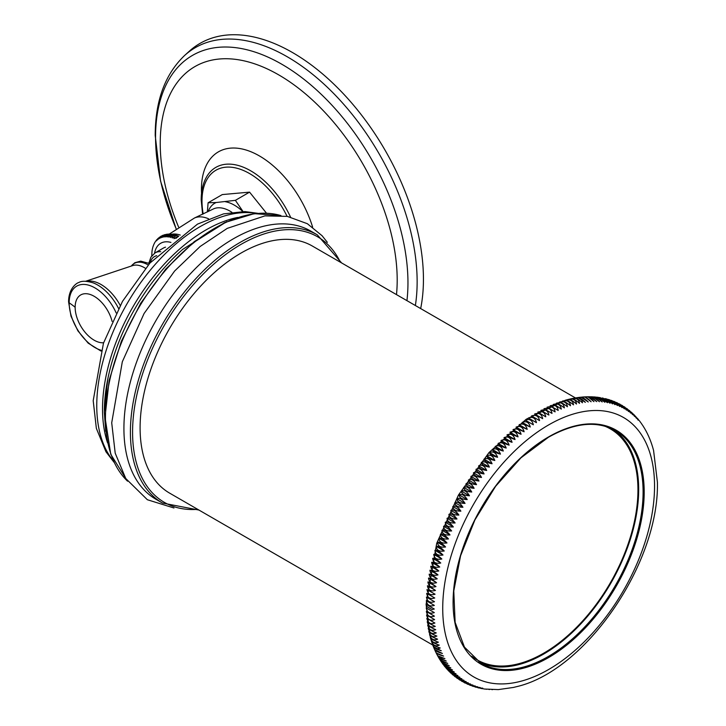 <?xml version="1.0" encoding="UTF-8"?>
<svg xmlns="http://www.w3.org/2000/svg" width="726" height="726" viewBox="0 0 726 726"><rect width="100%" height="100%" fill="white"/><g stroke="black" fill="none" stroke-linecap="round" stroke-linejoin="round"><path stroke-width="1.09" d="M415.363 305.519A183.76 106.096 -120 0 0 417.141 281.806A183.76 106.096 60 0 0 329.332 89.171A183.76 106.096 60 0 0 184.585 55.503L189.196 51.31A185.094 106.867 60 0 1 334.995 85.232A185.094 106.867 60 0 1 423.44 279.256A185.094 106.867 -120 0 1 420.672 308.577M266.451 213.135L249.572 192.136L222.292 194.577L208.099 202.772L207.355 211.956M243.482 212.183L235.378 200.34L216.203 202.518L208.099 202.772M249.572 192.136L235.378 200.34M154.565 253.183A31.645 18.268 60 0 1 170.928 242.411M178.469 236.395L175.855 238.4M178.732 236.195L178.469 236.086C175.674 235.024 174.176 235.886 173.977 238.682L178.469 236.086L176.745 235.433C173.877 234.434 172.38 235.297 172.244 238.019L176.745 235.433M176.599 235.369L174.884 234.834M174.748 234.816L173.097 234.425M175.039 234.925C172.107 234.008 170.61 234.87 170.537 237.52L175.039 234.925M172.879 234.416L172.234 234.289L168.868 237.166L173.36 234.571M170.991 234.189L170.238 234.09L167.234 236.966L171.726 234.371M169.113 234.126L168.26 234.099L165.646 236.921L170.138 234.326M170.238 234.09L169.739 234.099M167.225 234.253L166.308 234.316L164.112 237.03L167.924 234.135M165.365 234.589L164.421 234.752L162.642 237.293L166.1 234.362M163.541 235.124L162.624 235.396L161.245 237.711L164.303 234.788M161.789 235.877L160.936 236.231L159.92 238.282L162.56 235.415M160.137 236.83L158.676 238.999L160.9 236.249M158.622 237.965L157.524 239.861L159.357 237.275M157.252 239.262L156.462 240.869L157.95 238.455M156.045 240.705L156.689 239.78M154.992 242.266L155.591 241.241M154.094 243.936L154.647 242.793M153.358 245.687L153.93 244.199M152.759 247.512L152.914 246.922M152.315 249.39L152.714 247.639M151.752 255.842L152.024 251.078M165.51 247.167A26.145 15.092 -120 0 0 163.486 248.02L155.065 252.884L150.899 257.149L149.039 262.703M162.479 503.054L155.99 499.307A154.847 89.398 -60 0 1 123.919 428.422A154.847 89.398 120 0 1 191.51 272.595A154.847 89.398 120 0 1 310.828 231.113L317.316 234.861A154.847 89.398 -60 0 0 197.998 276.343A154.847 89.398 -60 0 0 130.408 432.17A154.847 89.398 -60 0 0 162.479 503.054L198.924 510.051M432.778 645.06L169.648 493.145A142.677 82.374 -60 0 1 140.1 427.832A142.677 82.374 -60 0 1 202.373 284.247A142.677 82.374 -60 0 1 312.325 246.023L575.455 397.939M434.284 609.032L432.079 609.568L426.852 606.546L426.226 604.377L434.284 609.032L426.226 604.377M545.78 416.815L537.721 412.159C542.15 410.689 544.836 412.241 545.78 416.815M548.892 415.063L540.834 410.417C545.308 408.974 547.994 410.526 548.892 415.063M552.005 413.421L543.946 408.765C548.466 407.359 551.152 408.91 552.005 413.421M555.109 411.878L547.05 407.222C551.615 405.852 554.301 407.404 555.109 411.878M558.203 410.444L550.145 405.789C554.764 404.446 557.45 405.997 558.203 410.444M561.298 409.11C557.123 406.133 554.437 404.591 553.239 404.455C557.895 403.148 560.581 404.7 561.298 409.11M564.374 407.885C560.254 404.836 557.568 403.284 556.316 403.229C561.007 401.968 563.694 403.52 564.374 407.885M567.433 406.76C563.376 403.638 560.69 402.086 559.374 402.113C564.111 400.888 566.797 402.44 567.433 406.76M570.482 405.752C566.48 402.549 563.793 400.997 562.423 401.097C567.197 399.926 569.883 401.478 570.482 405.752M573.504 404.854C569.565 401.569 566.879 400.017 565.445 400.198L565.454 400.189C570.255 399.073 572.941 400.625 573.504 404.854M431.208 640.468C431.716 641.947 434.402 643.499 439.266 645.124C435.428 646.757 432.741 645.205 431.208 640.468L430.327 637.528C430.863 638.916 433.549 640.468 438.386 642.183C434.493 643.808 431.807 642.256 430.327 637.528L426.098 604.377L436.707 543.329L458.487 495.005L489.025 452.534L526.205 419.247L565.445 400.198L568.449 399.4C573.295 398.329 575.981 399.881 576.508 404.055C572.623 400.707 569.937 399.155 568.449 399.4L571.435 398.719C576.308 397.694 578.994 399.246 579.493 403.375C575.673 399.953 572.986 398.402 571.435 398.719M571.671 398.665L574.629 398.084M582.443 402.803C578.686 399.309 575.999 397.757 574.384 398.147C579.294 397.176 581.98 398.728 582.443 402.803M574.765 398.066L577.66 397.594M577.86 397.576L585.374 402.349C581.671 398.783 578.985 397.231 577.315 397.694M580.936 397.204L588.269 401.995C584.63 398.365 581.943 396.813 580.21 397.34M584.013 396.95L584.775 396.886L591.127 401.759C587.561 398.057 584.875 396.505 583.069 397.104M587.062 396.823L587.924 396.768L593.95 401.641C590.447 397.875 587.761 396.323 585.891 396.986M590.093 396.804L591.046 396.786L596.745 401.623L589.621 396.759L587.924 396.768M593.106 396.913L594.131 396.931L599.495 401.723L592.57 396.841L591.046 396.786M596.091 397.149L597.18 397.213L602.199 401.941L595.483 397.04L594.131 396.931M599.05 397.503L600.193 397.612L604.858 402.268L598.369 397.358L597.18 397.213M601.972 397.993L603.152 398.157L607.481 402.703L600.193 397.612M604.867 398.601L606.065 398.828L610.049 403.248L603.152 398.157M607.707 399.345L608.923 399.627L612.562 403.91L606.528 398.955M610.512 400.217L611.719 400.552L615.031 404.681L609.314 399.754M613.261 401.215L614.45 401.605L617.445 405.553L612.045 400.679M615.947 402.34L617.109 402.785L619.804 406.542L614.731 401.732M618.579 403.602L619.705 404.083L622.1 407.64L617.363 402.912M621.147 404.981L622.218 405.498L624.342 408.847L619.931 404.21M623.643 406.478L624.659 407.032L626.52 410.154L622.436 405.634M626.066 408.103L628.634 411.569L624.868 407.177M628.407 409.845L630.685 413.094L627.219 408.838M630.667 411.696L632.673 414.718L629.496 410.617M632.845 413.657L634.588 416.443L631.693 412.495M634.932 415.726L636.439 418.276L633.798 414.482M636.929 417.895L638.208 420.2L635.577 416.297M638.835 420.163L638.063 419.12M640.65 422.523L639.942 421.479M642.374 424.973L641.067 423.004M643.989 427.505L642.719 425.409M645.523 430.119L644.28 427.904M646.957 432.814L645.75 430.464M648.291 435.573L647.129 433.104M649.534 438.413L648.427 435.827M650.687 441.317L649.634 438.604M651.739 444.285L650.75 441.462M653.572 450.419L657.402 482.082C659.453 562.813 585.991 670.806 516.513 686.687L513.382 687.458M434.348 605.393C429.856 606.836 427.169 605.284 426.289 600.747L434.348 605.393L426.289 600.747M434.502 601.718C429.964 603.125 427.278 601.573 426.443 597.062L434.502 601.718L426.443 597.062M434.738 597.997C430.155 599.367 427.469 597.816 426.679 593.342L434.738 597.997L426.679 593.342M435.065 594.231C430.445 595.565 427.75 594.013 427.006 589.576L435.065 594.231L427.006 589.576M435.482 590.429C430.808 591.726 428.122 590.174 427.423 585.782C428.63 585.891 431.317 587.443 435.482 590.429L427.423 585.782M435.981 586.599C431.271 587.842 428.585 586.29 427.913 581.943C429.184 581.98 431.87 583.523 435.981 586.599L427.913 581.943M436.562 582.724C431.816 583.931 429.13 582.379 428.503 578.077C429.828 578.032 432.514 579.584 436.562 582.724L428.503 578.077M437.224 578.831C432.442 579.992 429.756 578.44 429.166 574.175C430.554 574.057 433.24 575.609 437.224 578.831L429.166 574.175M437.978 574.91C433.159 576.017 430.473 574.466 429.919 570.255C431.362 570.055 434.057 571.607 437.978 574.91L429.919 570.255M438.822 570.963C433.966 572.024 431.28 570.473 430.763 566.307C432.26 566.035 434.947 567.587 438.822 570.963L430.763 566.307M439.738 566.997C434.856 568.004 432.17 566.452 431.68 562.341C433.25 561.997 435.936 563.548 439.738 566.997L431.68 562.341M440.746 563.013C435.827 563.966 433.141 562.423 432.687 558.358C434.311 557.949 436.998 559.501 440.746 563.013L432.687 558.358M441.825 559.02C436.88 559.918 434.193 558.367 433.767 554.365C435.455 553.884 438.141 555.435 441.825 559.02L433.767 554.365M442.996 555.009C438.023 555.853 435.337 554.301 434.938 550.353C436.689 549.809 439.375 551.361 442.996 555.009L434.938 550.353M444.239 550.998C439.248 551.778 436.562 550.226 436.181 546.342C437.996 545.725 440.682 547.277 444.239 550.998L436.181 546.342M445.564 546.977C440.546 547.703 437.86 546.152 437.506 542.322C439.393 541.641 442.08 543.193 445.564 546.977L437.506 542.322M446.971 542.957C441.925 543.62 439.239 542.068 438.912 538.302C440.854 537.558 443.541 539.109 446.971 542.957L438.912 538.302M448.45 538.937C443.386 539.536 440.7 537.984 440.392 534.291C442.406 533.483 445.092 535.035 448.45 538.937L440.392 534.291M450.011 534.926C444.929 535.461 442.243 533.909 441.952 530.27C444.031 529.408 446.717 530.96 450.011 534.926L441.952 530.27M451.636 530.924C446.544 531.387 443.858 529.835 443.577 526.268C445.728 525.352 448.414 526.904 451.636 530.924L443.577 526.268M453.342 526.931C448.232 527.321 445.546 525.769 445.283 522.275C447.497 521.304 450.184 522.856 453.342 526.931L445.283 522.275M455.12 522.956C450.002 523.274 447.316 521.722 447.062 518.3C449.34 517.275 452.026 518.827 455.12 522.956L447.062 518.3M456.972 518.99C451.835 519.244 449.149 517.692 448.913 514.344C451.263 513.264 453.95 514.816 456.972 518.99L448.913 514.344M458.886 515.052C453.741 515.224 451.055 513.672 450.828 510.396C453.242 509.271 455.928 510.823 458.886 515.052L450.828 510.396M460.874 511.14C455.719 511.231 453.033 509.688 452.806 506.485C455.302 505.305 457.988 506.857 460.874 511.14L452.806 506.485M462.925 507.247C457.77 507.265 455.084 505.723 454.857 502.592C457.416 501.376 460.102 502.927 462.925 507.247L454.857 502.592M465.039 503.39C459.885 503.336 457.199 501.784 456.981 498.735C459.603 497.473 462.29 499.025 465.039 503.39L456.981 498.735M467.217 499.561C462.063 499.424 459.376 497.873 459.159 494.905C461.845 493.607 464.531 495.159 467.217 499.561L459.159 494.905M469.459 495.776C464.304 495.559 461.618 494.007 461.391 491.121C464.159 489.778 466.845 491.33 469.459 495.776L461.391 491.121M471.755 492.019C466.6 491.72 463.914 490.168 463.696 487.364C466.528 485.993 469.214 487.536 471.755 492.019L463.696 487.364M474.114 488.308C468.969 487.926 466.283 486.384 466.047 483.661C468.951 482.245 471.637 483.797 474.114 488.308L466.047 483.661M476.519 484.641C471.383 484.178 468.697 482.636 468.461 479.995C471.428 478.552 474.114 480.104 476.519 484.641L468.461 479.995M478.988 481.029C473.86 480.485 471.174 478.933 470.929 476.374C473.969 474.904 476.655 476.456 478.988 481.029L470.929 476.374M481.51 477.463C476.392 476.828 473.706 475.276 473.452 472.808C476.555 471.31 479.242 472.862 481.51 477.463L473.452 472.808M484.079 473.942C478.969 473.225 476.283 471.673 476.02 469.295C479.187 467.771 481.873 469.323 484.079 473.942L476.02 469.295M486.692 470.484C481.601 469.686 478.915 468.134 478.634 465.838C481.873 464.286 484.56 465.838 486.692 470.484L478.634 465.838M489.36 467.09C484.287 466.201 481.592 464.649 481.302 462.435C484.605 460.865 487.291 462.417 489.36 467.09L481.302 462.435M492.065 463.751C487.01 462.771 484.324 461.219 484.006 459.095C487.382 457.516 490.068 459.068 492.065 463.751L484.006 459.095M494.814 460.475C489.778 459.413 487.092 457.861 486.756 455.819C490.195 454.222 492.881 455.774 494.814 460.475L486.756 455.819M497.6 457.262C492.591 456.11 489.905 454.558 489.542 452.616C493.045 451 495.731 452.552 497.6 457.262L489.542 452.616M500.432 454.122C495.441 452.888 492.754 451.336 492.373 449.476C495.94 447.851 498.626 449.403 500.432 454.122L492.373 449.476M503.29 451.055C498.326 449.73 495.64 448.178 495.232 446.408C498.862 444.775 501.548 446.327 503.29 451.055L495.232 446.408M506.185 448.06C501.249 446.644 498.562 445.092 498.127 443.414C501.82 441.78 504.506 443.332 506.185 448.06L498.127 443.414M509.107 445.147C504.207 443.631 501.512 442.089 501.049 440.491C504.806 438.858 507.501 440.41 509.107 445.147L501.049 440.491M512.066 442.306C507.184 440.709 504.497 439.157 504.007 437.651C507.828 436.017 510.514 437.569 512.066 442.306L504.007 437.651M515.043 439.548C510.197 437.86 507.51 436.308 506.984 434.892C510.868 433.259 513.554 434.81 515.043 439.548L506.984 434.892M518.046 436.87C513.237 435.092 510.55 433.54 509.988 432.215C513.935 430.591 516.622 432.133 518.046 436.87L509.988 432.215M521.077 434.275C516.304 432.406 513.618 430.863 513.019 429.62C517.021 428.004 519.707 429.556 521.077 434.275L513.019 429.62M524.127 431.77C519.38 429.819 516.694 428.267 516.059 427.115C520.125 425.509 522.811 427.06 524.127 431.77L516.059 427.115M527.185 429.347C522.484 427.315 519.798 425.763 519.126 424.701C523.237 423.104 525.923 424.656 527.185 429.347L519.126 424.701M530.261 427.024C525.606 424.901 522.92 423.349 522.203 422.369C526.368 420.79 529.054 422.341 530.261 427.024L522.203 422.369M533.347 424.792L525.288 420.136C529.517 418.575 532.203 420.127 533.347 424.792L525.288 420.136M536.45 422.65L528.392 417.995C532.666 416.452 535.352 418.004 536.45 422.65L528.392 417.995M539.554 420.608L531.496 415.953C535.824 414.428 538.51 415.98 539.554 420.608L531.496 415.953M542.667 418.657L534.608 414.011C538.982 412.513 541.669 414.056 542.667 418.657L534.608 414.011M484.659 689.047L498.326 689.6L513.445 687.44M492.4 689.673L491.892 689.618M489.469 689.537L488.897 689.446M486.565 689.283L485.921 689.155M481.683 688.566L482.981 688.729M478.761 687.958L482.79 688.157L480.077 688.184M475.575 687.123L480.24 687.549L477.209 687.504M472.817 686.261L477.753 686.832L474.387 686.696M470.094 685.271L475.312 686.016L471.61 685.761M467.435 684.155L472.925 685.081L468.887 684.7M464.84 682.921L470.593 684.037L466.228 683.502M462.299 681.551L468.324 682.885L464.613 682.803L463.624 682.186M459.839 680.071L466.119 681.623L462.081 681.433L461.092 680.743M457.444 678.465L463.968 680.262L459.612 679.926L458.632 679.182M455.129 676.75L461.89 678.792L457.208 678.302L456.246 677.503M452.897 674.917L459.867 677.222L454.866 676.559L453.95 675.706M450.746 672.984L457.915 675.543L452.607 674.69L451.726 673.801M448.686 670.942L456.037 673.773L450.429 672.703L449.594 671.786M436.834 653.963C437.197 655.896 439.883 657.438 444.893 658.618L437.624 655.76L438.468 657.284L446.263 661.059L439.166 658.482L439.983 659.816L447.706 663.419L440.818 661.105L441.589 662.266L449.222 665.678L442.551 663.628L443.287 664.626L450.819 667.847L444.394 666.06L445.074 666.913L452.48 669.917L446.318 668.383L446.953 669.1L454.222 671.895L448.332 670.597L447.552 669.662M446.318 668.383L445.601 667.448M444.394 666.06L443.74 665.134M442.551 663.628L441.971 662.729M440.818 661.105L440.301 660.233M439.166 658.482L438.731 657.665M437.624 655.76L437.252 655.006M435.546 651.431C435.936 653.273 438.622 654.825 443.604 656.086L436.163 652.955L435.863 652.275M434.339 648.817C434.756 650.569 437.442 652.12 442.397 653.473L434.575 649.48M433.213 646.113C433.658 647.773 436.344 649.325 441.272 650.768L433.377 646.603M432.17 643.336C432.642 644.906 435.328 646.458 440.228 647.982C436.453 649.616 433.767 648.073 432.17 643.336L431.262 640.668M433.295 646.439L432.279 643.672M437.596 639.161C433.64 640.786 430.954 639.234 429.538 634.506C430.11 635.813 432.796 637.364 437.596 639.161M436.88 636.076C432.868 637.691 430.182 636.139 428.821 631.42C429.429 632.636 432.115 634.188 436.88 636.076M436.253 632.918C432.188 634.524 429.502 632.972 428.195 628.262C428.839 629.388 431.525 630.939 436.253 632.918M435.718 629.687C431.589 631.275 428.903 629.732 427.659 625.032C428.34 626.075 431.026 627.618 435.718 629.687M435.264 626.393C431.081 627.972 428.394 626.42 427.206 621.737C427.932 622.69 430.618 624.242 435.264 626.393M434.892 623.035C430.654 624.596 427.968 623.044 426.834 618.38L434.892 623.035M434.611 619.614C430.318 621.157 427.632 619.605 426.552 614.967L434.611 619.614M434.42 616.138C430.073 617.663 427.387 616.111 426.353 611.492L434.42 616.138M434.311 612.608C429.91 614.105 427.224 612.553 426.244 607.961L434.311 612.608M613.034 429.329A134.355 77.573 -60 0 1 630.84 537.667A134.355 77.573 -60 0 1 543.674 654.053A134.355 77.573 -60 0 1 478.752 661.921M604.586 426.089A133.321 76.974 -60 0 1 610.339 428.885A133.321 76.974 -60 0 1 637.954 489.914A133.321 76.974 -60 0 1 579.756 624.088A133.321 76.974 -60 0 1 477.018 659.807A133.321 76.974 -60 0 1 471.728 656.222M406.941 300.655A178.478 103.047 -120 0 0 407.958 282.795A178.478 103.047 60 0 0 281.752 64.206A178.478 103.047 60 0 0 155.555 137.069A178.478 103.047 -120 0 0 176.109 228.654M178.542 226.939A167.561 96.739 -120 0 1 160.228 143.285A167.561 96.739 60 0 1 278.711 74.878A167.561 96.739 60 0 1 397.195 280.091A167.561 96.739 -120 0 1 396.487 294.62M312.643 227.165A81.965 47.326 60 0 0 247.711 150.545A81.965 47.326 60 0 0 201.429 189.377A81.965 47.326 -120 0 0 201.529 193.397M290.518 217.047A69.805 40.302 -120 0 0 206.901 176.336C203.099 182.752 201.193 190.611 201.193 199.922L202.599 214.252M287.079 216.339A67.291 38.85 -120 0 0 234.09 167.615A67.291 38.85 -120 0 0 201.991 201.038A67.291 38.85 -120 0 0 203.189 213.979M242.793 211.52A39.295 22.688 -120 0 0 225.332 201.701M231.875 212.282A35.075 20.255 -120 0 0 213.054 209.115L194.468 218.009L169.249 234.099M216.203 202.518A39.295 22.688 -120 0 0 208.171 211.556M208.598 218.816A36.708 21.19 -120 0 0 194.468 218.009M180.257 235.061A34.648 20.001 -120 0 0 171.817 234.235M160.718 251.686A26.145 15.092 -120 0 0 155.065 252.884M156.707 255.706A23.241 13.422 -120 0 0 150.427 261.904M131.361 266.015A27.406 15.827 60 0 1 148.231 264.981M85.623 281.28L132.731 265.571A26.508 15.31 60 0 1 145.418 268.311M120.207 305.41A36.391 21.009 -120 0 0 86.557 281.325M118.556 308.459A38.16 22.034 -120 0 0 93.264 282.895C86.494 280.853 81.639 280.744 78.707 282.577C77.491 282.623 68.48 287.732 68.598 301.962L70.994 316.2L77.882 330.829L88.173 343.144L100.959 351.039M103.609 342.745A26.88 15.518 60 0 1 75.141 307.261A99.752 57.59 0 0 0 69.17 302.842A36.527 21.09 60 0 1 87.274 284.837A36.527 21.09 60 0 1 116.205 312.979M75.141 307.261A26.88 15.518 60 0 1 91.013 294.774A26.88 15.518 60 0 1 112.122 321.455M101.186 350.277A36.527 21.09 60 0 1 69.17 302.842M256.36 213.417A146.126 84.37 120 0 0 150.781 269.582A146.126 84.37 120 0 0 96.758 405.634A146.126 84.37 120 0 0 113.428 460.992M237.674 217.428A146.126 84.37 120 0 0 102.529 408.965A146.126 84.37 120 0 0 107.557 442.806M226.775 221.611L182.752 249.345A148.413 85.686 120 0 0 107.738 379.281A148.413 85.686 120 0 0 104.326 411.86M127.458 481.084A154.847 89.398 -60 0 1 105.461 417.768A154.847 89.398 -60 0 1 166.054 269.655A154.847 89.398 -60 0 1 280.771 215.522M197.699 509.343A153.313 88.518 -60 0 1 132.577 432.17A153.313 88.518 -60 0 1 218.88 259.799A153.313 88.518 -60 0 1 340.376 262.222M654.543 486.066A149.774 86.476 120 0 0 548.638 424.919A149.774 86.476 120 0 0 442.724 608.352A149.774 86.476 -60 0 0 548.638 669.499A149.774 86.476 -60 0 0 654.543 486.066M548.638 657.538A135.127 78.018 -60 0 1 453.088 602.371A135.127 78.018 -60 0 1 548.638 436.88A135.127 78.018 -60 0 1 644.189 492.047A135.127 78.018 -60 0 1 548.638 657.538M548.094 656.603A134.355 77.573 -60 0 1 480.911 663.255L464.459 647.12L455.129 622.327L453.777 590.973L460.574 555.798L474.94 519.852L495.64 486.248L520.887 457.888L548.475 437.224C574.529 422.668 596.799 420.436 615.276 430.536A134.355 77.573 -60 0 1 635.867 538.202A134.355 77.573 -60 0 1 548.094 656.603M176.073 228.672L160.564 181.119L155.219 135.508C155.228 100.932 165.02 74.261 184.585 55.503M172.234 234.289L171.309 234.171M168.26 234.099L167.742 234.135M154.738 242.602L154.402 243.219M153.259 245.878L152.887 247.012M152.297 249.463L152.015 251.142M151.489 261.287L148.485 263.021M131.297 266.034L134.782 262.748L140.726 261.124L149.492 263.538M257.757 213.299L244.853 211.565L223.544 213.88L197.481 224.125L149.883 263.093L122.494 301.354L103.455 343.198L93.2 400.67L96.358 428.367L105.951 451.763L114.018 462.262M107.738 379.281L104.308 412.069L105.733 431.271M127.54 481.193L110.76 454.331L105.007 417.141L109.19 380.125L121.414 341.166L140.726 303.214L165.673 269.155L194.35 241.586L224.606 222.601L254.2 213.662L280.917 215.531M327.344 242.348L322.117 235.759L307.352 223.708L287.305 216.384L264.926 215.885L227.274 228.354L200.149 246.477L174.603 271.043L144.093 313.487L122.313 361.784L111.713 422.813L115.207 453.178L125.752 478.507L147.369 499.733L173.968 507.991M341.601 262.93L317.316 234.861M578.404 397.494L580.673 397.222M581.599 397.122L583.677 396.95M584.775 396.886L586.662 396.804M606.065 398.828L606.854 399.028M608.923 399.627L609.604 399.835M611.719 400.552L612.317 400.77M614.45 401.605L614.986 401.832M617.109 402.785L617.599 403.012M619.705 404.083L620.158 404.328M627.01 408.674L627.473 409.019M629.279 410.435L629.769 410.825M631.466 412.286L631.992 412.758M633.562 414.247L634.125 414.8M637.501 418.448L638.154 419.229M639.325 420.681L640.033 421.606M651.776 444.385L652.647 447.134M652.719 447.37L653.554 450.365M484.805 689.065L483.688 688.901M481.819 688.593L480.848 688.411M478.879 687.985L478.035 687.785M476.002 687.259L475.258 687.041M473.17 686.388L472.526 686.17M470.403 685.398L469.84 685.181M467.707 684.282L467.199 684.055M465.076 683.048L464.613 682.803M455.338 676.922L454.866 676.559M453.115 675.116L452.607 674.69M450.973 673.211L450.429 672.703M448.913 671.205L448.332 670.597M437.043 654.689L436.172 652.955M435.709 652.002L434.81 650.06M434.457 649.253L433.558 647.093"/></g></svg>
